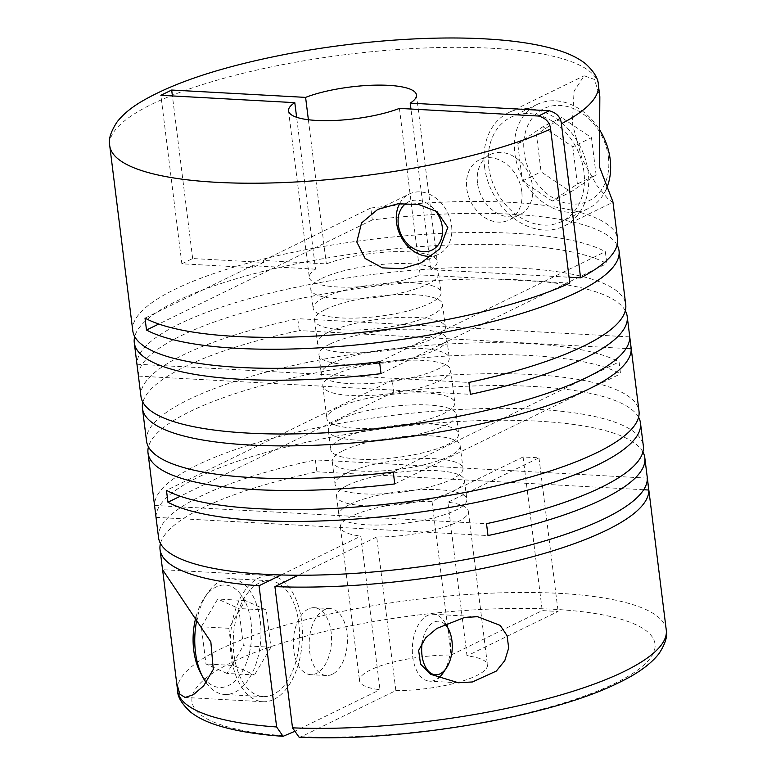 <?xml version="1.0" encoding="UTF-8"?>
<svg xmlns="http://www.w3.org/2000/svg" width="776" height="776" viewBox="0 0 776 776"><rect width="100%" height="100%" fill="white"/><g stroke="black" fill="none" stroke-linecap="round" stroke-linejoin="round"><path stroke-width="0.58" stroke-dasharray="3.88 2.91" d="M395.847 690.591A64.447 16.024 -7.1 0 0 476.396 675.712A64.447 16.024 -7.1 0 0 487.454 664.838A64.447 16.024 -7.1 0 0 467.016 655.885L447.878 502.256A64.447 16.024 172.9 0 1 468.316 511.209A64.447 16.024 172.9 0 1 457.268 522.083A64.447 16.024 172.9 0 1 376.709 536.963L395.847 690.591L301.263 736.715L299.07 737.19M346.115 473.399A64.447 16.024 172.9 0 1 416.896 458.723A64.447 16.024 172.9 0 1 462.971 468.345A64.447 16.024 172.9 0 1 451.923 479.209A64.447 16.024 172.9 0 1 381.142 493.895A64.447 16.024 172.9 0 1 335.057 484.272A64.447 16.024 172.9 0 1 346.115 473.399M343.273 450.604A64.447 16.024 172.9 0 1 414.054 435.918A64.447 16.024 172.9 0 1 460.139 445.54A64.447 16.024 172.9 0 1 449.081 456.414A64.447 16.024 172.9 0 1 378.3 471.1A64.447 16.024 172.9 0 1 332.225 461.477A64.447 16.024 172.9 0 1 343.273 450.604M341.789 438.712A64.447 16.024 172.9 0 1 412.58 424.026A64.447 16.024 172.9 0 1 458.655 433.648A64.447 16.024 172.9 0 1 447.606 444.522A64.447 16.024 172.9 0 1 376.816 459.208A64.447 16.024 172.9 0 1 330.741 449.585A64.447 16.024 172.9 0 1 341.789 438.712M339.413 419.632A64.447 16.024 172.9 0 1 410.203 404.946A64.447 16.024 172.9 0 1 456.278 414.568A64.447 16.024 172.9 0 1 445.23 425.442A64.447 16.024 172.9 0 1 374.439 440.128A64.447 16.024 172.9 0 1 328.364 430.505A64.447 16.024 172.9 0 1 339.413 419.632M337.929 407.74A64.447 16.024 172.9 0 1 408.719 393.054A64.447 16.024 172.9 0 1 454.794 402.676A64.447 16.024 172.9 0 1 443.746 413.55A64.447 16.024 172.9 0 1 372.955 428.236A64.447 16.024 172.9 0 1 326.88 418.613A64.447 16.024 172.9 0 1 337.929 407.74M333.855 375.031A64.447 16.024 172.9 0 1 404.645 360.345A64.447 16.024 172.9 0 1 450.72 369.968A64.447 16.024 172.9 0 1 439.672 380.841A64.447 16.024 172.9 0 1 368.881 395.527A64.447 16.024 172.9 0 1 322.806 385.905A64.447 16.024 172.9 0 1 333.855 375.031M324.203 297.47A64.447 16.024 172.9 0 1 394.984 282.794A64.447 16.024 172.9 0 1 441.059 292.416A64.447 16.024 172.9 0 1 430.011 303.28A64.447 16.024 172.9 0 1 359.23 317.966A64.447 16.024 172.9 0 1 313.145 308.344A64.447 16.024 172.9 0 1 324.203 297.47M321.827 278.39A64.447 16.024 172.9 0 1 392.608 263.714A64.447 16.024 172.9 0 1 438.683 273.336A64.447 16.024 172.9 0 1 427.634 284.2A64.447 16.024 172.9 0 1 356.853 298.886A64.447 16.024 172.9 0 1 310.769 289.264A64.447 16.024 172.9 0 1 321.827 278.39M332.38 363.139A64.447 16.024 172.9 0 1 403.161 348.453A64.447 16.024 172.9 0 1 449.236 358.075A64.447 16.024 172.9 0 1 438.188 368.949A64.447 16.024 172.9 0 1 367.407 383.625A64.447 16.024 172.9 0 1 321.332 374.013A64.447 16.024 172.9 0 1 332.38 363.139M330.004 344.059A64.447 16.024 172.9 0 1 400.785 329.373A64.447 16.024 172.9 0 1 446.86 338.996A64.447 16.024 172.9 0 1 435.811 349.869A64.447 16.024 172.9 0 1 365.03 364.555A64.447 16.024 172.9 0 1 318.955 354.933A64.447 16.024 172.9 0 1 330.004 344.059M132.793 330.809A246.205 61.226 172.9 0 1 175.007 289.283A246.205 61.226 172.9 0 1 405.305 235.826A246.205 61.226 172.9 0 1 605.338 251.657L606.822 263.549A246.205 61.226 172.9 0 0 406.789 247.719A246.205 61.226 172.9 0 0 176.482 301.175A246.205 61.226 172.9 0 0 134.704 336.609M625.31 310.73A246.205 61.226 172.9 0 0 439.623 280.349A246.205 61.226 172.9 0 0 180.808 335.872A246.205 61.226 172.9 0 0 138.487 376.108L137.012 364.216A246.205 61.226 172.9 0 1 179.324 323.97A246.205 61.226 172.9 0 1 449.721 267.885A246.205 61.226 172.9 0 1 625.737 304.638M140.97 396.468A246.205 61.226 172.9 0 1 183.184 354.952A246.205 61.226 172.9 0 1 297.78 318.674L299.264 330.566A246.205 61.226 172.9 0 0 184.669 366.844A246.205 61.226 172.9 0 0 142.881 402.269M617.124 245.071A246.205 61.226 172.9 0 0 372.286 219.918L370.812 208.016A246.205 61.226 172.9 0 1 617.56 238.969M612.933 201.838L612.768 202.352L608.064 198.995L596.812 185.377L582.145 159.061L572.29 123.694L574.095 91.083L584.144 75.776L594.455 79.433L599.838 96.719M146.528 441.078A246.205 61.226 172.9 0 1 188.743 399.553A246.205 61.226 172.9 0 1 419.04 346.096A246.205 61.226 172.9 0 1 619.073 361.926L620.548 373.819A246.205 61.226 172.9 0 0 420.524 357.988A246.205 61.226 172.9 0 0 190.217 411.445A246.205 61.226 172.9 0 0 148.439 446.879M642.897 451.971A246.205 61.226 172.9 0 0 457.219 421.591A246.205 61.226 172.9 0 0 198.394 477.104A246.205 61.226 172.9 0 0 156.083 517.35L154.599 505.457A246.205 61.226 172.9 0 1 196.92 465.212A246.205 61.226 172.9 0 1 467.317 409.117A246.205 61.226 172.9 0 1 643.333 445.88M158.566 537.71A246.205 61.226 172.9 0 1 200.771 496.184A246.205 61.226 172.9 0 1 315.376 459.916L316.85 471.808A246.205 61.226 172.9 0 0 202.255 508.076A246.205 61.226 172.9 0 0 160.477 543.51M638.58 417.275A246.205 61.226 172.9 0 0 393.742 392.132L392.258 380.23A246.205 61.226 172.9 0 1 639.007 411.183M328.52 332.167A64.447 16.024 172.9 0 1 399.31 317.481A64.447 16.024 172.9 0 1 445.385 327.103A64.447 16.024 172.9 0 1 434.337 337.977A64.447 16.024 172.9 0 1 363.546 352.653A64.447 16.024 172.9 0 1 317.471 343.031A64.447 16.024 172.9 0 1 328.52 332.167M325.678 309.372A64.447 16.024 172.9 0 1 396.468 294.686A64.447 16.024 172.9 0 1 442.543 304.308A64.447 16.024 172.9 0 1 431.495 315.172A64.447 16.024 172.9 0 1 360.704 329.858A64.447 16.024 172.9 0 1 314.629 320.236A64.447 16.024 172.9 0 1 325.678 309.372M399.621 203.593A33.513 26.258 64 0 1 409.359 193.99A33.513 26.258 64 0 1 451.564 225.622A33.513 26.258 64 0 1 438.741 254.237A33.513 26.258 64 0 1 431.854 256.225M606.298 189.043A58.006 45.454 64 0 1 587.965 208.715A58.006 45.454 64 0 1 514.924 153.968A58.006 45.454 64 0 1 537.118 104.44A58.006 45.454 64 0 1 599.877 130.271M583.959 171.971A58.006 45.454 -116 0 0 510.918 117.215A58.006 45.454 -116 0 0 488.725 166.743A58.006 45.454 -116 0 0 561.766 221.49A58.006 45.454 -116 0 0 583.959 171.971M608.394 157.062A51.303 40.197 64 0 1 572.426 204.059A51.303 40.197 64 0 1 524.169 152.445A51.303 40.197 64 0 1 560.146 105.439A51.303 40.197 64 0 1 608.394 157.062M332.303 674.266A33.513 19.08 -86.9 0 1 326.454 675.518A33.513 19.08 -86.9 0 1 309.178 646.146A33.513 19.08 -86.9 0 1 324.271 609.839A33.513 19.08 -86.9 0 1 330.12 608.588A33.513 19.08 -86.9 0 1 347.396 637.969A33.513 19.08 -86.9 0 1 332.303 674.266M308.402 608.966A33.513 19.08 93.1 0 0 293.309 645.273A33.513 19.08 93.1 0 0 310.575 674.645A33.513 19.08 93.1 0 0 316.424 673.393A33.513 19.08 93.1 0 0 331.527 637.096A33.513 19.08 93.1 0 0 314.251 607.715A33.513 19.08 93.1 0 0 308.402 608.966M444.629 624.02A26.811 15.268 93.1 0 0 433.755 622.245A26.811 15.268 93.1 0 0 422.251 642.276M445.579 623.564A33.513 19.08 93.1 0 0 433.299 614.252A33.513 19.08 93.1 0 0 427.45 615.504A33.513 19.08 93.1 0 0 412.347 651.801A33.513 19.08 93.1 0 0 429.623 681.183A33.513 19.08 93.1 0 0 435.472 679.931A33.513 19.08 93.1 0 0 438.168 678.243M443.329 672.579A33.513 19.08 93.1 0 0 445.977 624.302M200.15 672.084A51.303 29.207 93.1 0 0 228.513 685.548A51.303 29.207 93.1 0 0 251.017 622.274A51.303 29.207 93.1 0 0 216.232 586.928A51.303 29.207 93.1 0 0 204.204 598.18A51.303 29.207 93.1 0 0 196.018 616.891M206.193 682.735A58.006 33.019 93.1 0 0 224.691 694.462A58.006 33.019 93.1 0 0 234.818 692.299A58.006 33.019 93.1 0 0 260.94 629.462A58.006 33.019 93.1 0 0 231.054 578.624A58.006 33.019 93.1 0 0 220.927 580.788A58.006 33.019 93.1 0 0 207.328 593.504A58.006 33.019 93.1 0 0 197.133 618.491M259.446 582.902A58.006 33.019 93.1 0 0 233.314 645.729A58.006 33.019 93.1 0 0 263.209 696.576A58.006 33.019 93.1 0 0 273.336 694.413A58.006 33.019 93.1 0 0 299.458 631.577A58.006 33.019 93.1 0 0 269.563 580.739A58.006 33.019 93.1 0 0 259.446 582.902M273.947 699.36A63.157 35.958 93.1 0 0 302.397 630.956A63.157 35.958 93.1 0 0 269.854 575.588A63.157 35.958 93.1 0 0 258.825 577.945A63.157 35.958 93.1 0 0 230.375 646.36A63.157 35.958 93.1 0 0 262.928 701.727A63.157 35.958 93.1 0 0 273.947 699.36M477.521 183.117A33.513 26.258 64 0 1 490.335 154.502A33.513 26.258 64 0 1 532.54 186.133A33.513 26.258 64 0 1 519.716 214.748A33.513 26.258 64 0 1 477.521 183.117M521.744 191.4A33.513 26.258 -116 0 0 479.539 159.769A33.513 26.258 -116 0 0 466.725 188.374A33.513 26.258 -116 0 0 508.92 220.015A33.513 26.258 -116 0 0 521.744 191.4M484.496 166.51A63.157 49.489 -116 0 0 564.026 226.126A63.157 49.489 -116 0 0 588.189 172.204A63.157 49.489 -116 0 0 508.658 112.588A63.157 49.489 -116 0 0 484.496 166.51M349.966 504.381A64.447 16.024 172.9 0 1 420.757 489.695A64.447 16.024 172.9 0 1 466.832 499.317A64.447 16.024 172.9 0 1 455.784 510.181A64.447 16.024 172.9 0 1 384.993 524.867A64.447 16.024 172.9 0 1 338.918 515.245A64.447 16.024 172.9 0 1 349.966 504.381M347.59 485.301A64.447 16.024 172.9 0 1 418.38 470.615A64.447 16.024 172.9 0 1 464.455 480.237A64.447 16.024 172.9 0 1 453.407 491.101A64.447 16.024 172.9 0 1 382.616 505.787A64.447 16.024 172.9 0 1 336.541 496.165A64.447 16.024 172.9 0 1 347.59 485.301M372.286 219.918L158.779 324.029M370.812 208.016L263.306 260.445L326.337 263.898A64.447 16.024 172.9 0 1 395.692 251.666A64.447 16.024 172.9 0 1 437.208 261.434A64.447 16.024 172.9 0 1 430.952 269.641L569.06 277.226M381.026 373.654L606.822 263.549M379.542 361.761L605.338 251.657M308.382 119.737L326.337 263.898M430.952 269.641L410.95 109.028M399.417 108.397L420.155 274.908A64.447 16.024 172.9 0 1 350.8 287.139A64.447 16.024 172.9 0 1 309.294 277.371A64.447 16.024 172.9 0 1 315.541 269.165L296.626 117.283M432.009 501.383L451.137 655.012A64.447 16.024 -7.1 0 0 359.54 680.765A64.447 16.024 -7.1 0 0 379.978 689.718L360.84 536.09A64.447 16.024 172.9 0 1 340.402 527.137A64.447 16.024 172.9 0 1 432.009 501.383L523.102 456.967L538.981 457.83L490.752 481.353L316.85 471.808M451.137 655.012L542.24 610.596L558.109 611.459L467.016 655.885M293.493 731.894L379.978 689.718M315.541 269.165L252.51 265.702L252.763 267.691L181.865 263.801L160.874 95.302M181.865 263.801L192.661 258.534L263.559 262.424L263.306 260.445M192.661 258.534L172.408 95.933M281.106 574.967L360.84 536.09M447.878 502.256L490.752 481.353L643.682 489.743M538.981 457.83L558.109 611.459M523.102 456.967L542.24 610.596M263.559 262.424L252.763 267.691M569.797 283.124L420.155 274.908M376.709 536.963L298.236 575.229M226.999 673.432L205.97 663.965L201.343 626.765L217.736 599.043L238.766 608.52L243.402 645.71L226.999 673.432L254.518 674.945L233.479 665.478L205.97 663.965M233.479 665.478L228.852 628.279L245.245 600.556L266.275 610.023L270.911 647.223L243.402 645.71M266.275 610.023L238.766 608.52M270.911 647.223L254.518 674.945M228.852 628.279L201.343 626.765M245.245 600.556L217.736 599.043M596.113 174.862L591.477 137.662L561.649 117.554L536.458 134.646L541.085 171.845L570.913 191.953L596.113 174.862L577.393 183.99L552.202 201.071L570.913 191.953M406.071 203.331A26.811 21.01 64 0 1 435.287 210.529M552.202 201.071L522.374 180.963L517.737 143.773L536.458 134.646M522.374 180.963L541.085 171.845M517.737 143.773L542.938 126.682L561.649 117.554M542.938 126.682L572.766 146.79L591.477 137.662M572.766 146.79L577.393 183.99M647.291 478.132L315.376 459.916M154.599 505.457L486.523 523.674M156.083 517.35L487.997 535.566M392.258 380.23L166.462 490.335M393.742 392.132L180.236 496.242M393.277 472.031L619.073 361.926M394.761 483.923L620.548 373.819M629.705 336.891L297.78 318.674M626.096 348.511L299.264 330.566M137.012 364.216L468.927 382.442M138.487 376.108L470.411 394.334M252.51 265.702L145.015 318.121M301.263 736.715A233.314 58.025 -7.1 0 0 615.009 683.317A233.314 58.025 -7.1 0 0 553.773 609.276A233.314 58.025 -7.1 0 0 231.976 662.287A233.314 58.025 -7.1 0 0 285.384 735.842M666.264 629.986A246.205 61.226 -7.1 0 0 490.248 593.223A246.205 61.226 -7.1 0 0 219.851 649.318A246.205 61.226 -7.1 0 0 177.636 690.844M598.364 84.846A246.205 61.226 -7.1 0 0 422.348 48.093A246.205 61.226 -7.1 0 0 151.951 104.188A246.205 61.226 -7.1 0 0 109.736 145.713M460.139 445.54L462.971 468.345M456.278 414.568L458.655 433.648M450.72 369.968L454.794 402.676M438.683 273.336L441.059 292.416M446.86 338.996L449.236 358.075M442.543 304.308L445.385 327.103M537.118 104.44L510.918 117.215M326.454 675.518L310.575 674.645M263.209 696.576L224.691 694.462M477.57 616.687L433.299 614.252M269.854 575.588L162.591 569.7M490.335 154.502L479.539 159.769M564.026 226.126L612.768 202.352M421.222 262.773L438.741 254.237M464.455 480.237L466.832 499.317M416.46 94.924L437.208 261.434M288.546 110.861L309.294 277.371M340.402 527.137L359.54 680.765M468.316 511.209L487.454 664.838M336.541 496.165L338.918 515.245M377.747 209.404L409.359 193.99M508.658 112.588L584.144 75.776M519.716 214.748L508.92 220.015M262.928 701.727L185.124 697.449M458.383 682.764L429.623 681.183M269.563 580.739L231.054 578.624M204.204 598.18L207.328 593.504M330.12 608.588L314.251 607.715M587.965 208.715L561.766 221.49M314.629 320.236L317.471 343.031M318.955 354.933L321.332 374.013M310.769 289.264L313.145 308.344M322.806 385.905L326.88 418.613M328.364 430.505L330.741 449.585M332.225 461.477L335.057 484.272"/><path stroke-width="1.16" d="M299.07 737.19L292.513 727.84A246.205 61.226 -7.1 0 0 624.049 671.512A246.205 61.226 -7.1 0 0 666.264 629.986C667.767 635.922 665.371 643.779 659.057 653.557C650.802 664.091 637.494 673.743 619.122 682.511C551.018 716.898 401.987 742.079 299.07 737.2M356.805 241.976L365.108 258.447L382.452 267.865L401.978 268.719L421.125 262.821L439.711 248.892L447.82 227.446L437.063 211.644L418.982 204.592L398.117 203.739L377.747 209.404L361.558 222.954L356.805 241.976M134.704 336.609A246.205 61.226 172.9 0 0 134.277 342.701A246.205 61.226 172.9 0 0 381.026 373.654L379.542 361.761A246.205 61.226 172.9 0 1 132.793 330.809L109.736 145.713A246.205 61.226 -7.1 0 0 281.155 182.651A246.205 61.226 -7.1 0 0 550.601 129L569.797 283.124A246.205 61.226 172.9 0 1 340.286 334.359A246.205 61.226 172.9 0 1 145.015 318.121L146.499 330.023A246.205 61.226 172.9 0 0 346.532 345.853A246.205 61.226 172.9 0 0 576.83 292.397A246.205 61.226 172.9 0 0 619.044 250.871L625.737 304.638A246.205 61.226 172.9 0 1 583.523 346.164A246.205 61.226 172.9 0 1 468.927 382.442L470.411 394.334A246.205 61.226 172.9 0 0 585.007 358.056A246.205 61.226 172.9 0 0 627.221 316.53L639.007 411.183A246.205 61.226 172.9 0 1 596.802 452.709A246.205 61.226 172.9 0 1 366.495 506.165A246.205 61.226 172.9 0 1 166.462 490.335L167.946 502.227A246.205 61.226 172.9 0 0 367.979 518.058A246.205 61.226 172.9 0 0 598.277 464.601A246.205 61.226 172.9 0 0 640.491 423.075L643.333 445.88A246.205 61.226 172.9 0 1 601.119 487.406A246.205 61.226 172.9 0 1 486.523 523.674L487.997 535.566A246.205 61.226 172.9 0 0 602.603 499.298A246.205 61.226 172.9 0 0 644.817 457.772L666.264 629.986M142.881 402.269A246.205 61.226 172.9 0 0 142.454 408.37A246.205 61.226 172.9 0 0 318.47 445.123A246.205 61.226 172.9 0 0 588.868 389.028A246.205 61.226 172.9 0 0 631.179 348.783L629.705 336.891A246.205 61.226 172.9 0 1 587.383 377.136A246.205 61.226 172.9 0 1 316.986 433.231A246.205 61.226 172.9 0 1 140.97 396.468L134.277 342.701M580.593 277.856L561.397 123.733A246.205 61.226 -7.1 0 0 598.364 84.846L599.838 96.719L599.441 166.714L612.933 201.838L617.56 238.969A246.205 61.226 172.9 0 1 580.593 277.856L569.06 277.226M617.124 245.071A246.205 61.226 172.9 0 1 619.044 250.871M148.439 446.879A246.205 61.226 172.9 0 0 148.012 452.971A246.205 61.226 172.9 0 0 394.761 483.923L393.277 472.031A246.205 61.226 172.9 0 1 146.528 441.078L142.454 408.37M298.236 575.229L274.917 586.598A246.205 61.226 172.9 0 0 606.463 530.27A246.205 61.226 172.9 0 0 648.775 490.025L647.291 478.132A246.205 61.226 172.9 0 1 604.979 518.378A246.205 61.226 172.9 0 1 334.572 574.473A246.205 61.226 172.9 0 1 158.566 537.71L148.012 452.971M625.31 310.73A246.205 61.226 172.9 0 1 627.221 316.53M638.58 417.275A246.205 61.226 172.9 0 1 640.491 423.075M179.848 694.2L185.124 697.449L193.369 694.724L203.719 685.761L213.293 669.397L210.839 641.888L162.591 569.7L176.666 683.006L179.848 694.2M176.666 683.016L177.636 690.844A246.205 61.226 -7.1 0 0 276.634 726.966L259.048 585.725A246.205 61.226 172.9 0 1 160.04 549.602A246.205 61.226 172.9 0 1 160.477 543.51M642.897 451.971A246.205 61.226 172.9 0 1 644.817 457.772M435.287 210.529A26.811 21.01 64 0 1 442.31 227.145A26.811 21.01 64 0 1 423.512 251.705A26.811 21.01 64 0 1 398.301 224.73A26.811 21.01 64 0 1 406.071 203.331M431.854 256.225A33.513 26.258 64 0 1 396.536 222.605A33.513 26.258 64 0 1 399.621 203.593M599.877 130.271A58.006 45.454 64 0 1 610.159 159.196A58.006 45.454 64 0 1 606.298 189.043M422.251 642.276A26.811 15.268 93.1 0 0 440.176 673.791A26.811 15.268 93.1 0 0 446.452 667.913A26.811 15.268 93.1 0 0 448.576 629.288A26.811 15.268 93.1 0 0 444.629 624.02M438.168 678.243A33.513 19.08 93.1 0 0 443.329 672.579L446.452 667.913M448.576 629.288L445.977 624.302A33.513 19.08 93.1 0 0 445.579 623.564M197.133 618.491A58.006 33.019 93.1 0 0 202.74 677.07A58.006 33.019 93.1 0 0 206.193 682.735M472.429 681.958L496.33 671.056L504.817 660.58L508.678 648.028L507.106 635.719L500.248 625.417L477.57 616.687L464.397 617.531L436.859 628.414L425.607 637.891L418.633 650.433L420.563 664.111L430.583 674.286L458.383 682.764L472.429 681.958M158.779 324.029L146.499 330.023M410.95 109.028L410.213 103.13A64.447 16.024 -7.1 0 0 416.46 94.924A64.447 16.024 -7.1 0 0 374.954 85.156A64.447 16.024 -7.1 0 0 305.599 97.388L308.382 119.737M296.626 117.283L294.802 102.655A64.447 16.024 -7.1 0 0 288.546 110.861A64.447 16.024 -7.1 0 0 330.062 120.629A64.447 16.024 -7.1 0 0 399.417 108.397L538.466 116.031C545.838 118.088 549.883 122.414 550.601 129M276.634 726.966L283.065 736.317L293.493 731.894M294.802 102.655L160.874 95.302L171.68 90.035L305.599 97.388M410.213 103.13L549.262 110.764C556.654 112.821 560.699 117.137 561.397 123.733M172.408 95.933L171.68 90.035M259.048 585.725L281.106 574.967M274.917 586.598L292.513 727.84M196.018 616.891A51.303 29.207 93.1 0 0 200.15 672.084L202.74 677.07M648.775 490.025L643.682 489.743M180.236 496.242L167.946 502.227M631.179 348.783L626.096 348.511M549.262 110.764L538.466 116.031M160.04 549.602L162.562 569.827M598.364 84.846C598.364 78.725 594.115 71.693 585.589 63.768C578.605 58.258 569.555 53.777 558.458 50.324C539.01 44.222 514.052 40.381 483.564 38.8C425.442 35.657 350.083 41.681 283.463 54.727C219.54 67.318 171.506 83.352 139.37 102.82C129.757 108.776 122.288 115.207 116.972 122.104C110.638 131.901 108.223 139.767 109.736 145.713M283.065 736.317C256.42 734.465 234.391 730.75 216.96 725.182C206.203 721.777 197.405 717.402 190.556 712.048C181.826 703.89 177.52 696.819 177.636 690.844"/></g></svg>
